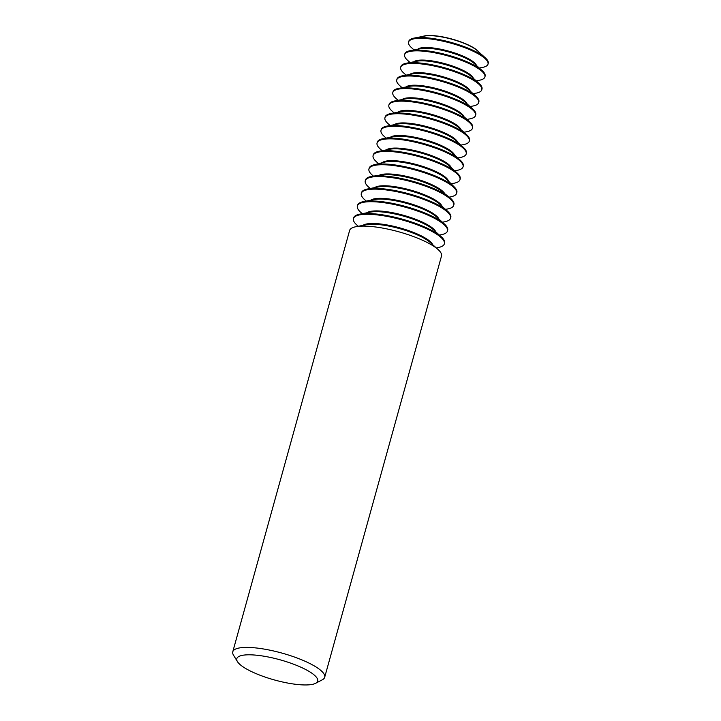 <?xml version="1.0" encoding="UTF-8"?>
<svg xmlns="http://www.w3.org/2000/svg" width="721" height="721" viewBox="0 0 721 721"><rect width="100%" height="100%" fill="white"/><g stroke="black" fill="none" stroke-linecap="round" stroke-linejoin="round"><path stroke-width="1.08" d="M324.684 677.28L441.513 255.991A47.685 11.887 -164.5 0 0 438.017 249.466L429.986 242.283A36.87 9.193 -164.5 0 0 413.926 233.424A36.87 9.193 -164.5 0 0 366.556 224.691L355.967 226.709A47.685 11.887 -164.5 0 0 349.604 230.504L232.775 651.793A47.685 11.887 15.5 0 1 300.414 659.291A47.685 11.887 15.5 0 1 324.684 677.28A47.685 11.887 15.5 0 1 322.314 679.804L315.6 683.31A41.962 10.464 -164.5 0 0 296.331 665.267A41.962 10.464 -164.5 0 0 253.17 654.938A41.962 10.464 -164.5 0 0 237.452 661.644A41.962 10.464 -164.5 0 0 258.163 674.495A41.962 10.464 -164.5 0 0 315.6 683.31M438.017 249.466A47.685 11.887 -164.5 0 0 417.252 238.002A47.685 11.887 -164.5 0 0 355.967 226.709M432.717 244.725A36.87 9.193 -164.5 0 0 414.133 232.676A36.87 9.193 -164.5 0 0 362.951 225.376M436.295 247.925L438.089 247.582A47.171 11.761 -164.5 0 0 444.352 243.833A47.171 11.761 -164.5 0 0 420.352 226.034A47.171 11.761 -164.5 0 0 353.443 218.616A47.171 11.761 -164.5 0 0 356.877 225.06L358.238 226.277M444.352 243.833L444.56 243.085A47.171 11.761 -164.5 0 0 441.099 236.623A47.171 11.761 -164.5 0 0 420.559 225.285A47.171 11.761 -164.5 0 0 359.941 214.119A47.171 11.761 -164.5 0 0 353.65 217.868L353.443 218.616M441.099 236.623L433.132 229.503A36.447 9.085 -164.5 0 0 417.261 220.743A36.447 9.085 -164.5 0 0 370.432 212.118L359.941 214.119M435.845 231.928A36.447 9.085 -164.5 0 0 417.468 219.995A36.447 9.085 -164.5 0 0 366.863 212.794M439.368 235.073L441.261 234.713A46.748 11.653 -164.5 0 0 447.471 230.99A46.748 11.653 -164.5 0 0 423.687 213.362A46.748 11.653 -164.5 0 0 357.373 206.008A46.748 11.653 -164.5 0 0 360.788 212.389L362.221 213.677M447.471 230.99L447.678 230.242A46.748 11.653 -164.5 0 0 444.244 223.843A46.748 11.653 -164.5 0 0 423.894 212.614A46.748 11.653 -164.5 0 0 363.817 201.538A46.748 11.653 -164.5 0 0 357.58 205.26L357.373 206.008M444.244 223.843L436.286 216.724A36.023 8.985 -164.5 0 0 420.595 208.072A36.023 8.985 -164.5 0 0 374.316 199.537L363.817 201.538M438.972 219.13A36.023 8.985 -164.5 0 0 420.803 207.324A36.023 8.985 -164.5 0 0 370.774 200.213M442.433 222.221L444.433 221.843A46.324 11.554 -164.5 0 0 450.589 218.157A46.324 11.554 -164.5 0 0 427.021 200.681A46.324 11.554 -164.5 0 0 361.311 193.399A46.324 11.554 -164.5 0 0 364.691 199.726L366.205 201.087M450.589 218.157L450.796 217.409A46.324 11.554 -164.5 0 0 447.399 211.064A46.324 11.554 -164.5 0 0 427.229 199.933A46.324 11.554 -164.5 0 0 367.701 188.965A46.324 11.554 -164.5 0 0 361.518 192.651L361.311 193.399M447.399 211.064L439.431 203.944A35.59 8.877 -164.5 0 0 423.93 195.391A35.59 8.877 -164.5 0 0 378.192 186.964L367.701 188.965M442.099 206.332A35.59 8.877 -164.5 0 0 424.137 194.643A35.59 8.877 -164.5 0 0 374.677 187.631M445.506 209.369L447.615 208.973A45.901 11.446 -164.5 0 0 453.707 205.323A45.901 11.446 -164.5 0 0 430.356 188.01A45.901 11.446 -164.5 0 0 365.25 180.791A45.901 11.446 -164.5 0 0 368.602 187.054L370.197 188.487M453.707 205.323L453.915 204.575A45.901 11.446 -164.5 0 0 449.12 197.103A45.901 11.446 -164.5 0 0 430.563 187.262A45.901 11.446 -164.5 0 0 373.415 176.104A45.901 11.446 -164.5 0 0 365.457 180.043L365.25 180.791M449.12 197.103L441.306 191.011A35.194 8.778 -164.5 0 0 427.075 183.467A35.194 8.778 -164.5 0 0 383.257 174.915L373.415 176.104M444.776 193.715A35.194 8.778 -164.5 0 0 427.283 182.719A35.194 8.778 -164.5 0 0 378.885 175.437M449.165 197.13L450.598 196.86A45.495 11.347 -164.5 0 0 456.645 193.237A45.495 11.347 -164.5 0 0 433.492 176.077A45.495 11.347 -164.5 0 0 368.954 168.921A45.495 11.347 -164.5 0 0 372.279 175.131L373.37 176.113M456.645 193.237L456.853 192.489A45.495 11.347 -164.5 0 0 454.401 187.1A45.495 11.347 -164.5 0 0 433.7 175.329A45.495 11.347 -164.5 0 0 374.046 164.812A45.495 11.347 -164.5 0 0 369.161 168.173L368.954 168.921M454.401 187.1L446.407 179.042A34.743 8.661 -164.5 0 0 430.599 170.057A34.743 8.661 -164.5 0 0 385.041 162.027L374.046 164.812M448.48 181.124A34.743 8.661 -164.5 0 0 430.807 169.309A34.743 8.661 -164.5 0 0 382.193 162.748M451.112 183.792L453.987 183.242A45.072 11.239 -164.5 0 0 459.971 179.655A45.072 11.239 -164.5 0 0 437.034 162.649A45.072 11.239 -164.5 0 0 373.099 155.565A45.072 11.239 -164.5 0 0 376.389 161.72L378.561 163.667M459.971 179.655L460.178 178.907A45.072 11.239 -164.5 0 0 456.853 172.716A45.072 11.239 -164.5 0 0 437.241 161.901A45.072 11.239 -164.5 0 0 379.345 151.221A45.072 11.239 -164.5 0 0 373.307 154.817L373.099 155.565M456.853 172.716L448.868 165.596A34.32 8.562 -164.5 0 0 433.943 157.367A34.32 8.562 -164.5 0 0 389.854 149.229L379.345 151.221M451.481 167.93A34.32 8.562 -164.5 0 0 434.15 156.619A34.32 8.562 -164.5 0 0 386.42 149.887M454.726 170.823L457.141 170.363A44.621 11.13 -164.5 0 0 463.062 166.812A44.621 11.13 -164.5 0 0 440.36 149.977A44.621 11.13 -164.5 0 0 377.065 142.956A44.621 11.13 -164.5 0 0 380.318 149.058L382.148 150.689M463.062 166.812L463.279 166.064A44.621 11.13 -164.5 0 0 459.998 159.954A44.621 11.13 -164.5 0 0 440.567 149.229A44.621 11.13 -164.5 0 0 383.221 138.657A44.621 11.13 -164.5 0 0 377.272 142.208L377.065 142.956M459.998 159.954L452.04 152.834A33.896 8.454 -164.5 0 0 437.277 144.687A33.896 8.454 -164.5 0 0 393.72 136.666L383.221 138.657M454.609 155.132A33.896 8.454 -164.5 0 0 437.485 143.939A33.896 8.454 -164.5 0 0 390.322 137.305M457.79 157.971L460.313 157.484A44.197 11.022 -164.5 0 0 466.19 153.979A44.197 11.022 -164.5 0 0 443.694 137.296A44.197 11.022 -164.5 0 0 381.003 130.348A44.197 11.022 -164.5 0 0 384.221 136.386L386.141 138.108M466.19 153.979L466.397 153.231A44.197 11.022 -164.5 0 0 463.152 147.174A44.197 11.022 -164.5 0 0 443.902 136.548A44.197 11.022 -164.5 0 0 387.105 126.085A44.197 11.022 -164.5 0 0 381.211 129.6L381.003 130.348M463.152 147.174L455.185 140.054A33.472 8.346 -164.5 0 0 440.612 132.015A33.472 8.346 -164.5 0 0 397.595 124.084L387.105 126.085M457.736 142.334A33.472 8.346 -164.5 0 0 440.819 131.267A33.472 8.346 -164.5 0 0 394.234 124.724M460.854 145.119L463.486 144.615A43.774 10.914 -164.5 0 0 469.308 141.136A43.774 10.914 -164.5 0 0 447.029 124.625A43.774 10.914 -164.5 0 0 384.942 117.739A43.774 10.914 -164.5 0 0 388.132 123.724L390.124 125.508M469.308 141.136L469.515 140.388A43.774 10.914 -164.5 0 0 466.298 134.394A43.774 10.914 -164.5 0 0 447.236 123.877A43.774 10.914 -164.5 0 0 390.989 113.512A43.774 10.914 -164.5 0 0 385.149 116.991L384.942 117.739M466.298 134.394L458.34 127.275A33.049 8.237 -164.5 0 0 443.947 119.335A33.049 8.237 -164.5 0 0 401.48 111.512L390.989 113.512M460.863 129.537A33.049 8.237 -164.5 0 0 444.154 118.586A33.049 8.237 -164.5 0 0 398.145 112.143M463.927 132.276L466.667 131.745A43.35 10.806 -164.5 0 0 472.426 128.302A43.35 10.806 -164.5 0 0 450.364 111.944A43.35 10.806 -164.5 0 0 388.88 105.131A43.35 10.806 -164.5 0 0 392.035 111.052L394.117 112.909M472.426 128.302L472.634 127.554A43.35 10.806 -164.5 0 0 469.452 121.615A43.35 10.806 -164.5 0 0 450.571 111.196A43.35 10.806 -164.5 0 0 394.865 100.931A43.35 10.806 -164.5 0 0 389.088 104.383L388.88 105.131M469.452 121.615L461.485 114.504A32.625 8.138 -164.5 0 0 447.281 106.663A32.625 8.138 -164.5 0 0 405.364 98.93L394.865 100.931M463.991 116.739A32.625 8.138 -164.5 0 0 447.489 105.915A32.625 8.138 -164.5 0 0 402.057 99.561M467.001 119.425L469.84 118.875A42.927 10.707 -164.5 0 0 475.545 115.468A42.927 10.707 -164.5 0 0 453.698 99.273A42.927 10.707 -164.5 0 0 392.81 92.522A42.927 10.707 -164.5 0 0 395.946 98.38L398.1 100.318M475.545 115.468L475.752 114.72A42.927 10.707 -164.5 0 0 472.606 108.835A42.927 10.707 -164.5 0 0 453.906 98.525A42.927 10.707 -164.5 0 0 398.749 88.359A42.927 10.707 -164.5 0 0 393.017 91.774L392.81 92.522M472.606 108.835L464.639 101.724A32.202 8.03 -164.5 0 0 450.616 93.982A32.202 8.03 -164.5 0 0 409.24 86.358L398.749 88.359M467.118 103.941A32.202 8.03 -164.5 0 0 450.823 93.234A32.202 8.03 -164.5 0 0 405.968 86.98M470.065 106.573L473.021 106.005A42.503 10.599 -164.5 0 0 478.663 102.625A42.503 10.599 -164.5 0 0 457.042 86.592A42.503 10.599 -164.5 0 0 396.748 79.914A42.503 10.599 -164.5 0 0 399.849 85.718L402.084 87.719M478.663 102.625L478.87 101.877A42.503 10.599 -164.5 0 0 475.752 96.064A42.503 10.599 -164.5 0 0 457.249 85.844A42.503 10.599 -164.5 0 0 402.624 75.786A42.503 10.599 -164.5 0 0 396.956 79.166L396.748 79.914M475.752 96.064L467.785 88.944A31.778 7.922 -164.5 0 0 453.951 81.311A31.778 7.922 -164.5 0 0 413.124 73.785L402.624 75.786M470.245 91.143A31.778 7.922 -164.5 0 0 454.158 80.563A31.778 7.922 -164.5 0 0 409.879 74.398M473.138 93.721L476.193 93.135A42.079 10.491 -164.5 0 0 481.781 89.792A42.079 10.491 -164.5 0 0 460.377 73.921A42.079 10.491 -164.5 0 0 400.687 67.305A42.079 10.491 -164.5 0 0 403.76 73.046L406.076 75.128M481.781 89.792L481.988 89.043A42.079 10.491 -164.5 0 0 478.906 83.285A42.079 10.491 -164.5 0 0 460.584 73.172A42.079 10.491 -164.5 0 0 406.509 63.205A42.079 10.491 -164.5 0 0 400.894 66.557L400.687 67.305M478.906 83.285L470.939 76.165A31.345 7.814 -164.5 0 0 457.285 68.63A31.345 7.814 -164.5 0 0 416.999 61.204L406.509 63.205M473.373 78.337A31.345 7.814 -164.5 0 0 457.493 67.882A31.345 7.814 -164.5 0 0 413.8 61.817M476.211 80.878L479.366 80.265A41.656 10.382 -164.5 0 0 484.9 76.958A41.656 10.382 -164.5 0 0 463.711 61.24A41.656 10.382 -164.5 0 0 404.625 54.697A41.656 10.382 -164.5 0 0 407.662 60.384L410.06 62.529M484.9 76.958L485.107 76.21A41.656 10.382 -164.5 0 0 482.052 70.505A41.656 10.382 -164.5 0 0 463.918 60.492A41.656 10.382 -164.5 0 0 410.393 50.632A41.656 10.382 -164.5 0 0 404.832 53.949L404.625 54.697M482.052 70.505L474.094 63.385A30.922 7.715 -164.5 0 0 460.62 55.959A30.922 7.715 -164.5 0 0 420.884 48.631L410.393 50.632M476.5 65.539A30.922 7.715 -164.5 0 0 460.827 55.211A30.922 7.715 -164.5 0 0 417.711 49.235M479.276 68.026L482.547 67.395A41.232 10.283 -164.5 0 0 488.018 64.124A41.232 10.283 -164.5 0 0 467.046 48.568A41.232 10.283 -164.5 0 0 408.564 42.088A41.232 10.283 -164.5 0 0 411.574 47.712L414.043 49.929M488.018 64.124L488.225 63.376A41.232 10.283 -164.5 0 0 485.224 57.743A41.232 10.283 -164.5 0 0 467.253 47.82A41.232 10.283 -164.5 0 0 414.251 38.06A41.232 10.283 -164.5 0 0 408.771 41.34L408.564 42.088M485.224 57.743L477.275 50.623A30.525 7.616 -164.5 0 0 463.973 43.278A30.525 7.616 -164.5 0 0 424.723 36.05L414.251 38.06M478.708 51.912A30.525 7.616 -164.5 0 0 464.018 43.098A30.525 7.616 -164.5 0 0 422.839 36.41M237.452 661.644L233.505 655.173A47.685 11.887 15.5 0 1 232.775 651.793"/></g></svg>
